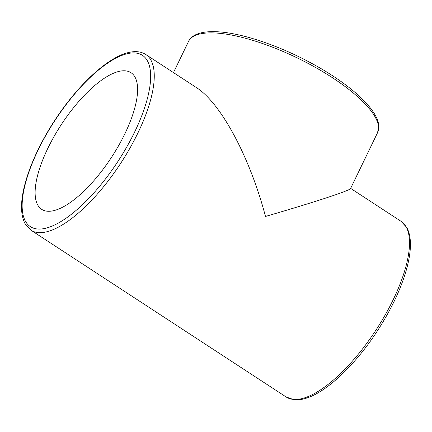 <?xml version="1.0" encoding="UTF-8"?>
<svg xmlns="http://www.w3.org/2000/svg" width="432" height="432" viewBox="0 0 432 432"><rect width="100%" height="100%" fill="white"/><g stroke="black" fill="none" stroke-linecap="round" stroke-linejoin="round"><path stroke-width="0.65" d="M377.525 132.759L378.799 126.587C378.702 119.561 373.831 111.013 364.187 100.942C354.073 90.601 340.486 80.293 323.417 70.011C299.273 55.701 274.806 44.955 250.009 37.773C230.229 32.211 214.51 30.434 202.856 32.449C193.612 34.322 189.864 38.329 188.552 41.407A104.949 32.432 25.8 0 1 201.317 33.68A104.949 32.432 25.8 0 1 315.473 67.446A104.949 32.432 25.8 0 1 377.525 132.759L350.563 188.536C350.001 190.561 315.014 202.041 265.486 216.448C249.847 157.064 220.849 103.005 196.333 87.534L145.789 54.502C141.458 51.775 136.285 50.998 130.264 52.164C109.15 55.787 77.895 84.596 54.47 120.83C33.804 152.399 20.606 187.391 21.6 209.029C21.8 215.098 23.063 220.158 25.38 224.213L30.964 230.202A104.949 38.518 -56.8 0 0 120.62 163.426A104.949 38.518 -56.8 0 0 145.789 54.502M120.145 71.145A81.626 29.959 123.2 0 1 131.009 72.706A81.626 29.959 123.2 0 1 111.434 157.426A81.626 29.959 123.2 0 1 41.704 209.363A81.626 29.959 123.2 0 1 54.113 136.393A81.626 29.959 123.2 0 1 120.145 71.145M128.725 53.39A102.357 37.568 123.2 0 1 106.969 176.996A102.357 37.568 123.2 0 1 23.377 192.721A102.357 37.568 123.2 0 1 128.725 53.39M350.638 188.379L401.036 221.314A104.949 38.518 123.2 0 1 375.867 330.237A104.949 38.518 123.2 0 1 286.211 397.013L30.964 230.202M188.552 41.407L173.475 72.598M401.036 221.314L406.647 227.351C411.253 235.402 411.658 247.693 407.857 264.211C402.694 285.233 392.494 307.535 377.249 331.117C356.497 363.064 329.438 389.513 309.085 397.197C303.583 399.357 298.561 400.199 294.008 399.73L286.211 397.013"/></g></svg>

